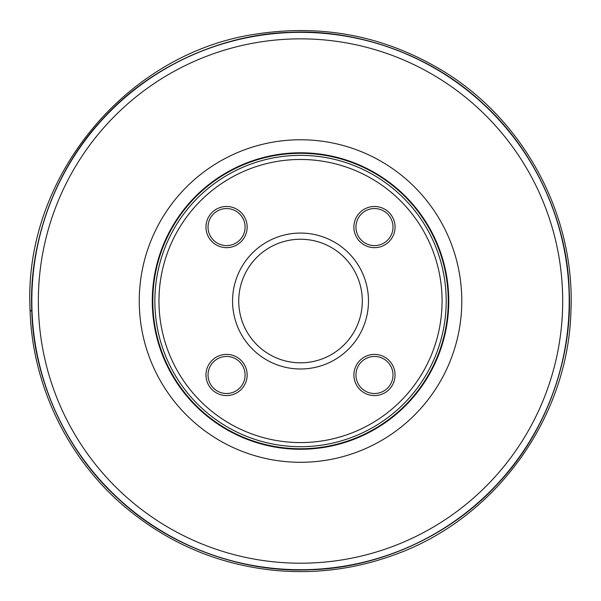 <?xml version="1.0" encoding="UTF-8"?>
<svg xmlns="http://www.w3.org/2000/svg" width="601" height="601" viewBox="0 0 601 601"><rect width="100%" height="100%" fill="white"/><g stroke="black" fill="none" stroke-linecap="round" stroke-linejoin="round"><path stroke-width="0.9" d="M448.759 301.033A148.244 148.244 0 0 0 226.397 172.652A148.244 148.244 0 0 0 226.397 429.414A148.244 148.244 0 0 0 448.759 301.033M152.797 301.033A147.726 147.726 0 0 0 300.523 448.759A147.726 147.726 0 0 0 448.248 301.033A147.726 147.726 0 0 0 226.66 173.096A147.726 147.726 0 0 0 226.66 428.964A147.726 147.726 0 0 0 448.248 301.033A147.726 147.726 0 0 0 226.66 173.096A147.726 147.726 0 0 0 226.66 428.964A147.726 147.726 0 0 0 448.248 301.033A147.726 147.726 0 0 1 300.523 448.759A147.726 147.726 0 0 1 152.797 301.033M31.83 301.033A268.692 268.692 0 0 1 434.869 68.341A268.692 268.692 0 0 1 434.869 533.718A268.692 268.692 0 0 1 31.83 301.033A268.692 268.692 0 0 1 434.869 68.341A268.692 268.692 0 0 1 434.869 533.718A268.692 268.692 0 0 1 31.83 301.033M442.073 301.033A141.551 141.551 0 0 0 229.747 178.444A141.551 141.551 0 0 0 229.747 423.615A141.551 141.551 0 0 0 442.073 301.033M355.95 374.986A18.533 18.533 0 0 0 383.746 391.033A18.533 18.533 0 0 0 383.746 358.94A18.533 18.533 0 0 0 355.95 374.986M353.891 374.986A20.592 20.592 0 0 0 384.775 392.821A20.592 20.592 0 0 0 384.775 357.159A20.592 20.592 0 0 0 353.891 374.986M353.891 227.073A20.592 20.592 0 0 0 384.775 244.9A20.592 20.592 0 0 0 384.775 209.238A20.592 20.592 0 0 0 353.891 227.073M355.95 227.073A18.533 18.533 0 0 0 383.746 243.12A18.533 18.533 0 0 0 383.746 211.026A18.533 18.533 0 0 0 355.95 227.073M208.036 227.073A18.533 18.533 0 0 0 235.825 243.12A18.533 18.533 0 0 0 235.825 211.026A18.533 18.533 0 0 0 208.036 227.073M205.97 227.073A20.592 20.592 0 0 0 236.854 244.9A20.592 20.592 0 0 0 236.854 209.238A20.592 20.592 0 0 0 205.97 227.073M208.036 374.986A18.533 18.533 0 0 0 235.825 391.033A18.533 18.533 0 0 0 235.825 358.94A18.533 18.533 0 0 0 208.036 374.986M205.97 374.986A20.592 20.592 0 0 0 236.854 392.821A20.592 20.592 0 0 0 236.854 357.159A20.592 20.592 0 0 0 205.97 374.986M362.305 301.033A61.783 61.783 0 0 1 269.631 354.537A61.783 61.783 0 0 1 269.631 247.522A61.783 61.783 0 0 1 362.305 301.033M368.481 301.033A67.958 67.958 0 0 0 266.543 242.173A67.958 67.958 0 0 0 266.543 359.886A67.958 67.958 0 0 0 368.481 301.033M30.05 309.132C23.311 177.1 127.269 51.663 258.242 33.761C324.014 24.093 385.391 36.376 442.374 70.602C524.117 119.884 575.134 215.03 570.95 310.394C568.584 417.65 495.63 518.723 394.587 554.746C356.22 568.846 316.689 574.098 275.979 570.507C219.673 564.978 169.752 544.145 126.225 508.01C67.853 459.344 31.951 385.098 30.05 309.132C29.697 310.108 30.29 310.785 31.815 311.168C28.578 248.19 51.889 172.735 103.349 118.194C153.856 62.767 227.343 33.844 290.381 32.326C353.365 29.088 428.813 52.4 483.354 103.86C538.781 154.367 567.712 227.847 569.222 290.892C572.46 353.869 549.156 429.324 497.688 483.865C447.182 539.292 373.702 568.215 310.657 569.733C247.68 572.971 172.224 549.667 117.691 498.199C62.264 447.692 33.333 374.205 31.815 311.168L30.343 310.732L30.05 309.117M562.701 301.033A262.179 262.179 0 0 0 300.523 38.855A262.179 262.179 0 0 0 38.344 301.033A262.179 262.179 0 0 0 300.523 563.205A262.179 262.179 0 0 0 562.701 301.033M139.259 301.033A161.263 161.263 0 0 1 300.523 139.77A161.263 161.263 0 0 1 461.786 301.033A161.263 161.263 0 0 1 300.523 462.289A161.263 161.263 0 0 1 139.259 301.033M446.19 301.033A145.667 145.667 0 0 0 227.689 174.876A145.667 145.667 0 0 0 227.689 427.183A145.667 145.667 0 0 0 446.19 301.033"/></g></svg>

